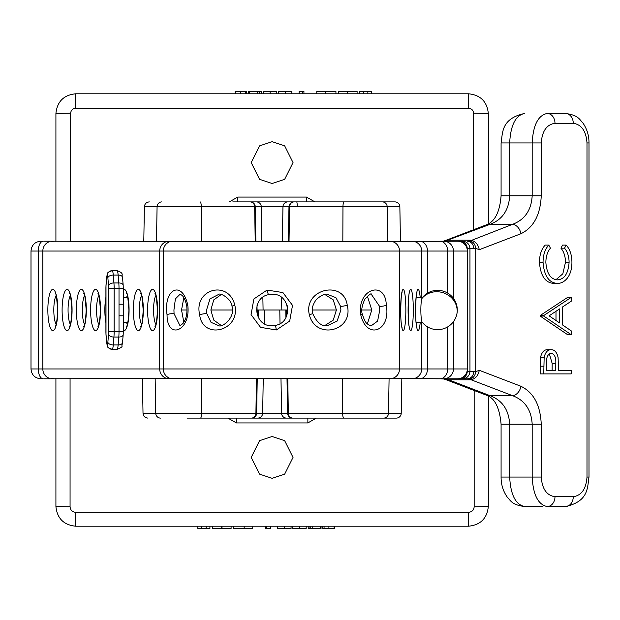 <?xml version="1.0" encoding="UTF-8"?>
<svg xmlns="http://www.w3.org/2000/svg" width="620" height="620" viewBox="0 0 620 620"><rect width="100%" height="100%" fill="white"/><g stroke="black" fill="none" stroke-linecap="round" stroke-linejoin="round"><path stroke-width="0.93" d="M421.832 298.6A12.268 1.55 -90 0 1 422.15 297.894A19.654 19.654 0 0 1 456.367 315.952A19.654 19.654 0 0 1 422.15 322.106A12.268 1.55 -90 0 1 420.864 311.333A12.268 1.55 -90 0 1 421.832 298.6A19.654 18.119 -162.4 0 1 436.72 291.733A19.654 18.119 -162.4 0 1 457.134 310M119.009 304.203L119.009 288.409L114.134 288.409L114.134 331.591L119.009 331.591L119.009 304.203L123.264 304.203A12.268 1.55 90 0 1 123.341 305.551A12.268 1.55 90 0 1 123.45 310A12.268 1.55 90 0 1 123.341 314.449A12.268 1.55 90 0 1 123.264 315.797L123.341 314.449M107.198 275.606A4.913 0.62 -90 0 0 106.679 277.791L106.012 285.68A4.913 0.62 -90 0 0 105.912 288.409L105.912 331.591A4.913 0.62 -90 0 0 106.012 334.32L106.679 342.209A4.913 0.62 -90 0 0 107.198 344.394L107.353 344.394A4.913 0.62 -90 0 0 107.872 342.209L108.539 334.32A4.913 0.62 -90 0 0 108.64 331.591L108.64 288.409A4.913 0.62 -90 0 0 108.539 285.68L107.872 277.791A4.913 0.62 -90 0 0 107.353 275.606L107.198 275.606A4.913 4.875 -90 0 1 112.073 270.692L117.102 270.692A9.827 1.24 -90 0 1 118.133 275.063L113.266 275.063L113.925 282.953L118.8 282.953L118.133 275.063A4.913 2.705 -4.8 0 1 122.52 277.38C120.908 275.04 124.992 273.42 117.102 270.692M117.102 349.308C121.032 347.789 122.621 346.673 121.869 345.952L122.52 342.62A4.913 2.705 4.8 0 1 118.133 344.937L118.8 337.048L113.925 337.048L113.266 344.937L118.133 344.937A9.827 1.24 -90 0 1 117.102 349.308L112.073 349.308A4.913 4.875 -90 0 1 107.198 344.394M119.009 315.797L123.302 315.797L123.264 331.591M261.338 93.798L261.338 91.341L257.308 91.341L257.308 93.798M257.308 91.341L249.248 91.341L249.248 93.798M259.323 91.341L259.323 93.798M259.579 91.341L259.579 93.798M249.248 91.341L248.488 91.341L248.488 93.798M308.187 526.202L308.187 528.659L312.216 528.659L312.216 526.202M312.216 528.659L320.284 528.659L320.284 526.202M310.202 528.659L310.202 526.202M309.954 528.659L309.954 526.202M320.284 528.659L321.036 528.659L321.036 526.202M371.713 93.798L371.713 91.341L359.615 91.341L359.615 93.798M363.382 91.341L363.382 93.798M357.097 93.798L357.097 91.341L338.45 91.341L338.45 93.798M347.774 91.341L347.774 93.798M347.518 91.341L347.518 93.798M335.931 93.798L335.931 91.341L325.353 91.341L325.353 93.798M325.353 91.341L316.781 91.341L316.781 93.798M302.777 93.798L302.777 91.341L303.924 91.341L303.924 93.798M302.777 91.341L299.142 91.341L299.142 93.798M291.834 93.798L291.834 91.341L278.473 91.341L278.473 93.798M285.262 91.341L285.262 93.798M276.714 93.798L276.714 91.341L263.361 91.341L263.361 93.798M270.142 91.341L270.142 93.798M197.819 526.202L197.819 528.659L209.909 528.659L209.909 526.202M206.15 528.659L206.15 526.202M212.435 526.202L212.435 528.659L231.082 528.659L231.082 526.202M221.758 528.659L221.758 526.202M222.006 528.659L222.006 526.202M233.601 526.202L233.601 528.659L244.172 528.659L244.172 526.202M244.172 528.659L252.751 528.659L252.751 526.202M266.755 526.202L266.755 528.659L265.6 528.659L265.6 526.202M266.755 528.659L270.39 528.659L270.39 526.202M277.698 526.202L277.698 528.659L291.051 528.659L291.051 526.202M284.27 528.659L284.27 526.202M292.818 526.202L292.818 528.659L306.172 528.659L306.172 526.202M299.39 528.659L299.39 526.202M297.096 418.105L257.734 418.105A4.913 4.913 0 0 0 262.647 413.276L401.225 413.276A4.913 4.913 0 0 1 396.312 418.105L343.774 418.105L396.312 418.105M286.998 378.479L287.603 413.276A4.913 4.913 0 0 0 292.516 418.105L292.516 418.105M142.406 378.479L143.018 413.276L256.633 413.276A4.913 4.913 0 0 1 251.72 418.105L231.671 418.105M361.692 418.105L288.641 418.105M280.023 323.594L279.791 310L256.393 310M401.225 413.276L401.83 378.479M272.118 436.496L259.571 440.68L251.208 457.413L259.571 474.145L272.118 478.322L284.665 474.145L293.035 457.413L284.665 440.68L272.118 436.496M263.26 378.479L262.647 413.276L256.633 413.276L257.246 378.479M258.308 317.51L258.439 310M187.046 310L181.536 310L183.83 322.237M232.415 310L210.854 310L213.722 320.075L221.216 325.461M279.791 310L287.843 310M312.348 310L336.397 310L333.211 299.847L324.88 294.492M361.863 310L371.775 310L367.373 296.143M264.213 323.594L264.453 310M488.32 396.017L488.32 506.548C487.072 518.405 480.523 524.954 468.666 526.202L75.57 526.202C63.721 524.954 57.164 518.405 55.916 506.548L55.916 378.479M286.502 418.105A4.913 4.913 0 0 1 281.589 413.276L280.984 378.479M307.861 422.933L236.383 422.933L236.383 418.105L307.861 418.105L307.861 422.933L316.316 418.105M342.519 378.479L342.659 413.276A4.913 1.116 90 0 0 343.774 418.105L292.834 418.105A4.913 4.511 90 0 1 288.323 413.276L287.773 378.479M242.056 418.105L187.023 418.105M70.068 378.479L70.068 506.796L55.916 506.548M70.068 506.796C70.416 510.113 72.253 511.95 75.57 512.298L468.666 512.298C471.99 511.95 473.82 510.113 474.168 506.796L488.32 506.548M324.058 526.202L324.058 528.659L322.803 528.659L322.803 526.202M324.058 528.659L334.389 528.659L334.389 526.202M334.141 528.659L334.141 526.202M328.902 528.659L328.902 526.202M245.466 93.798L245.466 91.341L246.729 91.341L246.729 93.798M245.466 91.341L235.135 91.341L235.135 93.798M235.391 91.341L235.391 93.798M240.622 91.341L240.622 93.798M232.787 201.895L394.94 201.895A4.913 4.913 0 0 1 399.854 206.724L288.974 206.724L288.37 241.521M289.238 201.895L293.888 201.895A4.913 4.913 0 0 0 288.974 206.724L261.276 206.724A4.913 4.913 0 0 0 256.362 201.895L247.14 201.895M255.215 241.521L254.657 206.724A4.913 4.511 -90 0 0 250.147 201.895L250.348 201.895A4.913 4.913 0 0 1 255.262 206.724L144.39 206.724L143.786 241.521M272.118 141.678L259.571 145.855L251.208 162.587L259.571 179.32L272.118 183.505L284.665 179.32L293.035 162.587L284.665 145.855L272.118 141.678M287.246 305.714L287.176 310M263.082 310L262.857 297.29M261.888 241.521L261.276 206.724L255.262 206.724L255.874 241.521M55.916 241.521L55.916 113.452C57.164 101.595 63.721 95.046 75.57 93.798L468.666 93.798C480.523 95.046 487.072 101.595 488.32 113.452L488.32 223.983M281.162 310L281.379 297.298M282.356 241.521L282.96 206.724A4.913 4.913 0 0 1 287.874 201.895M289.029 241.521L289.587 206.724A4.913 4.511 90 0 1 294.089 201.895L302.297 201.895M297.267 206.724A4.913 0.635 -90 0 0 296.631 201.895L293.888 201.895M473.579 229.726L473.579 113.197L488.32 113.452M473.579 113.197C473.269 110.228 471.634 108.593 468.666 108.283L75.57 108.283C72.61 108.593 70.975 110.228 70.657 113.197L55.916 113.452M44.555 378.789L50.654 378.789L44.555 378.789M44.555 241.211L50.654 241.211L44.555 241.211M47.678 241.211L166.865 241.521A9.827 9.533 90 0 0 159.712 251.038L159.712 368.962A9.827 9.533 90 0 0 166.865 378.479L47.678 378.789M571.221 373.906L571.221 370.373L558.543 370.373L558.093 357.554C556.923 352.253 554.598 349.634 551.118 349.711C547.739 349.626 545.422 352.129 544.159 357.244L543.748 373.906L571.221 373.906M567.618 370.373L558.543 370.373M544.159 357.244L540.555 357.244C541.818 352.129 544.143 349.626 547.514 349.711L551.118 349.711M540.555 357.244L540.144 373.906L543.748 373.906M543.748 316.045L571.221 334.692L571.221 330.847L562.418 324.865L562.418 307.047L571.221 301.235L571.221 297.399L543.748 315.541L543.748 316.045L540.144 316.045L567.618 334.692L571.221 334.692M543.748 315.541L540.144 315.541L567.618 297.399L571.221 297.399M540.144 315.541L540.144 316.045M548.785 245.086L545.189 245.086C541.454 249.093 539.539 254.804 539.439 262.237C540.493 275.76 545.259 282.813 553.722 283.394L557.326 283.394C560.937 283.487 564.208 281.821 567.122 278.403C570.338 274.335 571.935 268.933 571.927 262.19C571.826 254.843 569.904 249.139 566.161 245.086L564.533 248.178C567.447 251.588 568.974 256.269 569.106 262.214C568.346 273.428 564.479 279.31 557.512 279.86C550.645 279.38 546.763 273.575 545.856 262.462C545.933 256.424 547.46 251.666 550.436 248.178L548.785 245.086C545.05 249.093 543.136 254.804 543.043 262.237C544.096 275.76 548.855 282.813 557.326 283.394M539.439 262.237L543.043 262.237M564.533 248.178L560.929 248.178L562.565 245.086L566.161 245.086M560.929 248.178C563.843 251.588 565.37 256.269 565.51 262.214L569.106 262.214M565.51 262.214L562.813 273.831L556.078 279.604M453.437 321.695L453.437 368.962A9.827 9.75 -90 0 1 443.688 378.789L392.22 378.479A9.827 9.75 -90 0 0 399.528 368.962L399.528 251.038A9.827 9.75 -90 0 0 392.22 241.521L457.575 241.211A9.827 9.75 90 0 1 467.325 251.038L467.325 368.962A9.827 9.75 90 0 1 457.575 378.789L462.652 378.789C467.061 378.324 469.495 375.867 469.96 371.419L475.742 371.628L479.283 370.303L520.878 386.252C533.58 392.413 540.369 405.077 541.245 424.219L541.245 477.067C542.12 488.917 546.701 495.473 554.985 496.721L573.26 496.721C581.544 495.473 586.125 488.917 586.993 477.067L586.993 142.933C586.125 131.083 581.544 124.527 573.26 123.279L554.985 123.279C546.701 124.527 542.12 131.083 541.245 142.933L541.245 195.781C540.369 214.923 533.58 227.587 520.878 233.748L479.283 249.697L475.742 248.372L467.325 248.581L467.325 371.419L469.96 371.419L469.96 248.581C469.495 244.133 467.061 241.676 462.652 241.211L440.479 241.211M479.283 370.303C478.214 375.55 475.501 378.712 471.138 379.797L469.774 378.952L467.457 378.789L435.643 378.789M467.325 248.581C466.86 244.133 464.427 241.676 460.017 241.211L462.652 241.211M460.017 378.789C464.427 378.324 466.86 375.867 467.325 371.419M520.878 233.748A9.827 7.618 -111 0 0 512.732 224.262C524.861 219.635 531.34 210.141 532.185 195.781L532.185 142.933C533.13 125.155 538.129 115.328 547.158 113.452L565.432 113.452A9.827 7.82 -90 0 1 573.26 123.279M542.918 506.548L524.644 506.548C515.615 504.672 510.617 494.845 509.671 477.067L532.185 477.067L532.185 424.219C531.34 409.859 524.861 400.365 512.732 395.738L471.138 379.797L448.624 379.797A9.827 7.618 111 0 1 445.431 379.479L443.843 379.006L445.718 379.115L448.624 379.797L490.219 395.738C502.347 400.365 508.826 409.859 509.671 424.219L509.671 477.067L501.084 477.067L501.084 424.219L541.245 424.219M573.26 496.721A9.827 7.82 90 0 1 565.432 506.548L547.158 506.548C538.129 504.672 533.13 494.845 532.185 477.067L541.245 477.067M501.084 195.781L509.671 195.781C508.826 210.141 502.347 219.635 490.219 224.262A9.827 7.618 -111 0 0 487.025 224.572L487.025 224.572C495.163 221.131 499.852 211.529 501.084 195.781L501.084 142.933L509.671 142.933L509.671 195.781L541.245 195.781M501.084 142.933C502.828 132.982 500.89 118.668 524.644 113.452C515.615 115.328 510.617 125.155 509.671 142.933L541.245 142.933M473.804 248.581C473.401 244.133 471.285 241.676 467.457 241.211L469.774 241.048L512.732 224.262L490.219 224.262L445.718 240.886M440.479 378.789L445.718 379.115M473.804 371.419C473.432 375.898 471.316 378.355 467.457 378.789M469.774 241.048C473.192 241.676 475.176 244.125 475.742 248.372L475.742 371.628C475.176 375.875 473.192 378.324 469.774 378.952M520.878 386.252A9.827 7.618 111 0 1 512.732 395.738L490.219 395.738A9.827 7.618 111 0 1 487.025 395.428L445.431 379.479M554.985 496.721A9.827 7.82 90 0 1 547.158 506.548M554.985 123.279A9.827 7.82 -90 0 0 547.158 113.452M479.283 249.697C478.19 244.481 475.478 241.312 471.138 240.203L448.624 240.203A9.827 7.618 -111 0 0 445.431 240.521L487.025 224.572M559.596 308.907L559.596 322.95L549.103 315.836L559.596 308.907M555.993 311.287L555.993 320.509M555.784 363.49L555.721 370.373L546.561 370.373L546.561 363.188C546.236 357.337 547.755 354.02 551.126 353.237C554.567 354.043 556.117 357.461 555.784 363.49L552.18 363.49L552.118 370.373L546.561 370.373M549.343 353.78L552.18 363.49M180.017 294.275L175.398 298.856L173.933 310L174.057 313.658L180.009 325.725L182.885 323.57C186.233 319.277 187.511 313.402 186.736 305.962L186.736 305.962A4.72 0.845 -8.8 0 1 187.783 305.242C190.991 331.204 166.888 340.442 167.059 314.759C163.13 288.897 182.319 279.45 187.783 305.242M218.938 294.275L210.002 298.856L206.553 310L206.863 313.658L211.04 322.346L218.899 325.725C221.945 327.755 235.554 317.928 232.004 306.264A4.72 0.419 -12.6 0 1 234.833 305.242C240.676 331.204 202.484 340.442 199.663 314.759C193.417 288.897 228.648 279.45 234.833 305.242M268.63 294.671C250.798 297.623 253.991 326.802 272.118 325.725L275.497 325.361C293.477 322.439 290.284 293.26 272.118 294.275L268.63 294.671A4.72 0.496 -102.8 0 1 267.073 290.067L282.914 292.57L292.516 305.365L289.687 321.059L276.357 329.964L260.547 327.352L251.069 314.635L253.89 298.956L267.073 290.067M312.782 313.658C316.789 322.485 321.602 326.507 327.221 325.725L337.086 321.113L340.923 310L340.566 306.342L335.908 297.654L327.221 294.275C324.911 293.547 321.315 295.252 316.417 299.39C312.573 304.629 311.356 309.38 312.782 313.658L309.341 314.759C303.048 288.897 343.798 279.45 347.247 305.242C353.958 331.204 315.619 340.442 309.341 314.759M362.219 313.906C366.063 325.88 368.156 323.617 368.853 324.95L371.295 325.725L377.596 321.113L379.765 310L379.572 306.342L371.295 294.275C371.496 292.942 369.404 294.5 365.002 298.949C361.995 305.319 361.072 310.31 362.219 313.906A4.72 0.759 169.6 0 1 360.739 314.759C356.725 288.897 385.656 279.45 386.299 305.242C391.042 331.204 366.676 340.442 360.739 314.759M221.216 294.539L213.722 299.917L210.854 310M183.83 297.763L181.536 310M170.484 241.521L166.865 241.521A9.827 9.533 -90 0 0 159.712 251.038L42.827 251.038L42.827 368.962L159.712 368.962L159.712 251.038L163.331 251.038A9.827 9.533 -90 0 1 170.484 241.521L392.22 241.521A9.827 9.75 -90 0 1 399.528 251.038L399.528 368.962L421.693 368.962L421.693 322.268M170.484 378.479A9.827 9.533 -90 0 1 163.331 368.962L399.528 368.962A9.827 9.75 -90 0 1 392.22 378.479L166.865 378.479A9.827 9.533 -90 0 1 159.712 368.962L163.331 368.962L163.331 251.038L421.693 251.038A9.827 9.75 -90 0 0 414.385 241.521M324.88 325.508L333.211 320.153L336.397 310M367.373 323.857L371.775 310M107.353 275.606A4.913 4.875 -90 0 1 112.228 270.692A9.827 1.24 90 0 1 113.266 275.063A4.913 2.705 -4.8 0 0 107.872 277.791M123.341 305.551L123.302 288.409L119.009 288.409A9.827 1.24 -90 0 0 118.8 282.953A4.913 2.705 -4.8 0 1 123.178 285.27L122.52 277.38M108.539 285.68A4.913 2.705 -4.8 0 1 113.925 282.953A9.827 1.24 90 0 1 114.134 288.409L108.64 288.409M118.8 337.048A9.827 1.24 -90 0 0 119.009 331.591L123.302 331.591L123.178 334.73A4.913 2.705 4.8 0 1 118.8 337.048M108.64 331.591L114.134 331.591A9.827 1.24 90 0 1 113.925 337.048A4.913 2.705 4.8 0 1 108.539 334.32M107.872 342.209A4.913 2.705 4.8 0 0 113.266 344.937A9.827 1.24 90 0 1 112.228 349.308A4.913 4.875 -90 0 1 107.353 344.394M112.073 349.308C108.144 347.789 106.555 346.673 107.307 345.952L106.656 342.62A4.913 2.705 -4.8 0 1 106.679 342.209M106.656 342.62L105.997 334.73A4.913 2.705 -4.8 0 1 106.012 334.32M105.997 334.73L105.997 285.27A4.913 2.705 4.8 0 0 106.012 285.68M105.997 285.27L106.656 277.38A4.913 2.705 4.8 0 0 106.679 277.791M123.178 285.27L123.264 288.409M367.854 91.341L367.854 93.798M201.671 528.659L201.671 526.202M383.718 418.105A4.913 4.782 90 0 0 388.5 413.276L389.089 378.479M251.41 418.105A4.913 4.511 -90 0 0 255.913 413.276L256.471 378.479M257.478 315.727L257.571 310M200.462 418.105A4.913 1.116 -90 0 0 201.585 413.276L201.725 378.479M160.518 418.105A4.913 4.782 -90 0 1 155.744 413.276L155.155 378.479M227.92 418.105L236.383 422.933M474.168 506.796L474.168 390.499M286.765 315.727L286.673 310M75.57 512.298L75.57 526.202M468.666 512.298L468.666 526.202M156.488 241.521L157.077 206.724A4.913 4.782 -90 0 1 161.851 201.895M201.407 241.521L201.267 206.724A4.913 1.116 -90 0 0 200.151 201.895M314.945 201.895L306.481 197.067L306.481 201.895M70.657 113.197L70.657 241.521M306.481 197.067L237.754 197.067L229.292 201.895M387.756 241.521L387.167 206.724A4.913 4.782 90 0 0 382.385 201.895M342.829 241.521L342.969 206.724A4.913 1.116 90 0 1 344.092 201.895M468.666 108.283L468.666 93.798M75.57 108.283L75.57 93.798M237.754 197.067L237.754 201.895M49.925 378.789A9.827 8.37 -90 0 0 52.018 378.479M31 251.038L31 368.962L38.27 368.962L38.27 251.038L31 251.038C31.581 245.071 34.859 241.792 40.827 241.211M49.98 241.521A9.827 9.533 -90 0 0 42.827 251.038L38.27 251.038A9.827 4.976 -90 0 1 43.253 241.211M155.845 295.57A15.725 3.798 -90 0 0 153.558 310A15.725 3.798 -90 0 0 155.845 324.43M152.59 289.362A20.638 4.991 90 0 1 157.581 310A20.638 4.991 90 0 1 152.59 330.638A20.638 4.991 90 0 1 147.599 310A20.638 4.991 90 0 1 152.59 289.362M141.6 295.57A15.725 3.798 -90 0 0 139.306 310A15.725 3.798 -90 0 0 141.6 324.43M138.338 289.362A20.638 4.991 90 0 1 143.328 310A20.638 4.991 90 0 1 138.338 330.638A20.638 4.991 90 0 1 133.354 310A20.638 4.991 90 0 1 138.338 289.362M127.348 295.57A15.725 3.798 -90 0 0 126.48 297.732M126.48 322.268A15.725 3.798 -90 0 0 127.348 324.43M123.302 289.618A20.638 4.991 90 0 1 124.093 289.362A20.638 4.991 90 0 1 129.076 310A20.638 4.991 90 0 1 124.093 330.638A20.638 4.991 90 0 1 123.302 330.382M98.851 295.57A15.725 3.798 -90 0 0 96.557 310A15.725 3.798 -90 0 0 98.851 324.43M95.589 289.362A20.638 4.991 90 0 1 100.58 310A20.638 4.991 90 0 1 95.589 330.638A20.638 4.991 90 0 1 90.605 310A20.638 4.991 90 0 1 95.589 289.362M84.599 295.57A15.725 3.798 -90 0 0 82.305 310A15.725 3.798 -90 0 0 84.599 324.43M81.336 289.362A20.638 4.991 90 0 1 86.327 310A20.638 4.991 90 0 1 81.336 330.638A20.638 4.991 90 0 1 76.353 310A20.638 4.991 90 0 1 81.336 289.362M67.092 289.362A20.638 4.991 90 0 1 72.075 310A20.638 4.991 90 0 1 67.092 330.638A20.638 4.991 90 0 1 62.101 310A20.638 4.991 90 0 1 67.092 289.362M70.347 295.57A15.725 3.798 -90 0 0 68.06 310A15.725 3.798 -90 0 0 70.347 324.43M52.84 289.362A20.638 4.991 90 0 1 57.831 310A20.638 4.991 90 0 1 52.84 330.638A20.638 4.991 90 0 1 47.849 310A20.638 4.991 90 0 1 52.84 289.362M56.094 295.57A15.725 3.798 -90 0 0 53.808 310A15.725 3.798 -90 0 0 56.094 324.43M105.873 322.509A20.638 4.991 90 0 1 105.873 297.492M43.253 378.789A9.827 4.976 90 0 1 38.27 368.962L42.827 368.962A9.827 9.533 -90 0 0 49.98 378.479M52.018 241.521A9.827 8.37 -90 0 0 49.925 241.211M540.144 366.195L543.748 366.195M586.993 477.067L589 477.067C587.256 487.018 589.194 501.332 565.432 506.548M586.993 142.933L589 142.933L589 477.067M420.236 322.268A20.638 2.604 -90 0 1 418.136 330.638A20.638 2.604 -90 0 1 415.532 310A20.638 2.604 -90 0 1 418.136 289.362A20.638 2.604 -90 0 1 420.236 297.732M410.696 289.362A20.638 2.604 -90 0 1 413.3 310A20.638 2.604 -90 0 1 410.696 330.638A20.638 2.604 -90 0 1 408.092 310A20.638 2.604 -90 0 1 410.696 289.362M403.248 289.362A20.638 2.604 -90 0 1 405.852 310A20.638 2.604 -90 0 1 403.248 330.638A20.638 2.604 -90 0 1 400.644 310A20.638 2.604 -90 0 1 403.248 289.362M421.693 297.732L421.693 251.038L427.475 251.038L427.475 293.175M427.475 326.825L427.475 368.962L447.656 368.962L447.656 326.911M447.656 293.089L447.656 251.038L427.475 251.038A9.827 7.82 -90 0 0 419.655 241.211M467.325 251.038L453.437 251.038L453.437 298.305M439.836 378.789A9.827 7.82 -90 0 0 447.656 368.962L467.325 368.962M443.688 241.211A9.827 9.75 -90 0 1 453.437 251.038L447.656 251.038A9.827 7.82 -90 0 0 439.836 241.211M414.385 378.479A9.827 9.75 90 0 0 421.693 368.962L427.475 368.962A9.827 7.82 -90 0 1 419.655 378.789M174.057 313.658A4.72 1.062 175.2 0 0 167.059 314.759M206.863 313.658A4.72 0.752 169.6 0 0 199.663 314.759M275.497 325.361L276.357 329.964M340.566 306.342A4.72 0.612 -11.3 0 0 347.247 305.242M379.572 306.342A4.72 0.977 -6.5 0 0 386.299 305.242M422.274 297.732L416.105 297.732M422.274 322.268L416.105 322.268M123.302 297.732L127.867 297.732M123.302 322.268L127.867 322.268M112.073 270.692C108.144 272.211 106.555 273.327 107.307 274.048L106.656 277.38M122.52 342.62L123.178 334.73M285.936 317.51L285.804 310M143.018 413.276C143.344 416.214 144.987 417.826 147.932 418.105M256.99 305.714L257.067 310M399.854 206.724L400.458 241.521M144.39 206.724C144.724 203.786 146.359 202.174 149.304 201.895M53.111 378.479L50.654 378.789M155.705 293.88L154.953 293.306C155.713 292.415 156.542 298.057 157.433 310.209C156.899 320.114 156.077 325.608 154.953 326.694L155.705 326.12M141.453 293.88L140.709 293.306C141.469 292.415 142.29 298.057 143.181 310.209C142.654 320.114 141.825 325.608 140.709 326.694L141.453 326.12M127.201 293.88L126.457 293.306C127.216 292.415 128.038 298.057 128.929 310.209C128.402 320.114 127.573 325.608 126.457 326.694L127.201 326.12M98.704 293.88L97.952 293.306C98.719 292.415 99.541 298.057 100.432 310.209C99.898 320.114 99.076 325.608 97.952 326.694L98.704 326.12M84.452 293.88L83.708 293.306C84.467 292.415 85.289 298.057 86.18 310.209C85.653 320.114 84.824 325.608 83.708 326.694L84.452 326.12M70.2 293.88L69.456 293.306C70.215 292.415 71.044 298.057 71.928 310.209C71.401 320.114 70.572 325.608 69.456 326.694L70.2 326.12M55.955 293.88L55.203 293.306C55.963 292.415 56.792 298.057 57.683 310.209C57.148 320.114 56.327 325.608 55.203 326.694L55.955 326.12M53.111 241.521L50.654 241.211M31 368.962C31.581 374.929 34.859 378.208 40.827 378.789M589 142.933C589.039 135.664 587.039 129.061 583.017 123.14C579.305 119.257 578.429 115.196 565.432 113.452M440.448 378.789L443.843 379.006M487.025 395.428C494.969 398.505 499.658 408.1 501.084 424.219M501.084 477.067C501.045 484.336 503.037 490.939 507.067 496.86C510.771 500.743 511.647 504.804 524.644 506.548M445.431 240.521L443.843 240.994M401.838 292.64L402.155 292.136C401.055 290.214 399.683 323.245 402.155 327.864L401.838 327.36M409.285 292.64L409.603 292.136C408.495 290.214 407.123 323.245 409.603 327.864L409.285 327.36M416.733 292.64L417.043 292.136C415.943 290.214 414.571 323.245 417.043 327.864L416.733 327.36M180.009 294.275C179.916 294.849 184.047 293.524 186.736 305.962M218.899 294.275C220.433 292.772 231.345 298.701 232.004 306.264"/></g></svg>
